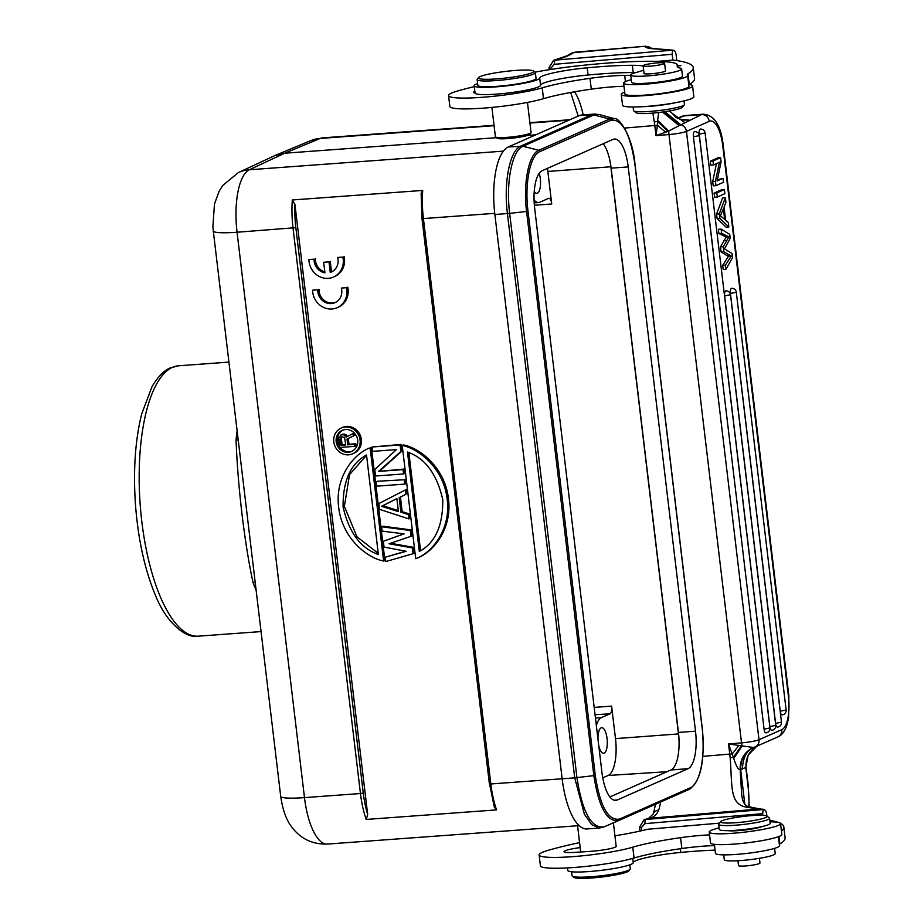 <?xml version="1.0" encoding="UTF-8"?>
<svg xmlns="http://www.w3.org/2000/svg" width="924" height="924" viewBox="0 0 924 924"><rect width="100%" height="100%" fill="white"/><g stroke="black" fill="none" stroke-linecap="round" stroke-linejoin="round"><path stroke-width="1.39" d="M762.681 813.651L763.166 809.528L645.322 819.507L644.802 823.654L762.681 813.651L762.878 815.314M677.431 65.847L680.861 65.743L677.384 65.5M636.139 112.74A23.447 2.772 -6.8 0 0 636.162 112.751A23.447 2.772 -6.8 0 0 659.574 112.416A23.447 2.772 -6.8 0 0 682.397 107.242L684.314 104.839A25.641 3.026 -6.8 0 0 684.453 104.47L684.026 100.912M633.09 106.988L633.518 110.534A25.641 3.026 -6.8 0 0 633.714 110.857A25.641 3.026 -6.8 0 0 633.737 110.88A25.641 3.026 -6.8 0 0 659.343 110.51A25.641 3.026 -6.8 0 0 684.314 104.839M675.236 102.749A25.641 3.026 173.2 0 1 642.076 106.699M621.263 94.41L622.557 105.255A35.909 4.239 -6.8 0 0 650.392 106.087A35.909 4.239 -6.8 0 0 693.855 96.743L692.573 85.909A35.909 4.239 173.2 0 1 649.098 95.253A35.909 4.239 173.2 0 1 621.263 94.41A35.909 4.239 173.2 0 1 624.682 92.123M550.947 69.416L550.808 68.249L549.006 67.752L553.591 60.349L554.77 60.164L554.25 64.31L672.129 54.308L672.891 60.048A190.517 22.499 173.2 0 1 693.254 67.567A190.517 22.499 173.2 0 1 688.01 73.805L689.304 84.638A190.517 22.499 173.2 0 0 689.396 84.581A35.909 4.239 173.2 0 1 692.573 85.909M689.396 84.581A190.517 22.499 -6.8 0 0 694.548 78.401L693.254 67.567M688.01 73.805A36.637 4.331 -6.8 0 0 687.283 74.821A36.637 4.331 -6.8 0 0 687.468 75.191A32.236 3.811 173.2 0 1 687.641 75.502A32.236 3.811 173.2 0 1 647.193 84.015A32.236 3.811 173.2 0 1 623.608 83.137A32.236 3.811 173.2 0 1 631.277 79.695M623.608 83.137L624.901 93.982A32.236 3.811 -6.8 0 0 648.475 94.849A32.236 3.811 -6.8 0 0 688.934 86.348L687.641 75.502M533.483 71.009L535.1 72.257A29.314 3.465 173.2 0 1 535.354 72.638A29.314 3.465 173.2 0 1 534.326 73.735A29.314 3.465 173.2 0 1 498.579 80.376A29.314 3.465 173.2 0 1 477.142 79.58A29.314 3.465 173.2 0 1 477.304 79.152L478.586 77.558A27.847 3.292 173.2 0 1 479.406 76.935A27.847 3.292 173.2 0 1 513.363 70.617A27.847 3.292 173.2 0 1 533.483 71.009A27.847 3.292 173.2 0 1 532.755 72.407A27.847 3.292 173.2 0 1 498.798 78.725A27.847 3.292 173.2 0 1 478.586 77.558M477.142 79.58L477.835 85.366A29.314 3.465 -6.8 0 0 503.28 85.782A29.314 3.465 -6.8 0 0 535.019 79.51A29.314 3.465 -6.8 0 0 536.047 78.425L535.354 72.638M655.208 65.627A10.811 1.282 173.2 0 1 643.127 65.789A10.811 1.282 173.2 0 1 652.506 63.398A10.811 1.282 173.2 0 1 664.587 63.236A10.811 1.282 173.2 0 1 655.208 65.627M644.005 73.146A10.996 1.294 -6.8 0 0 643.843 73.4A10.996 1.294 -6.8 0 0 651.847 73.701A10.996 1.294 -6.8 0 0 665.673 70.802A10.996 1.294 -6.8 0 0 665.465 70.582M534.984 72.176A73.273 8.651 173.2 0 1 577.673 65.881A113.282 13.386 173.2 0 1 601.062 63.606A113.282 13.386 173.2 0 1 666.758 61.85A73.273 8.651 173.2 0 1 677.338 65.015A73.273 8.651 173.2 0 1 677.246 65.581A73.273 8.651 -6.8 0 0 677.165 66.147A73.273 8.651 -6.8 0 0 680.491 68.237A25.641 3.026 173.2 0 1 681.646 68.965A25.641 3.026 173.2 0 1 649.295 75.756A25.641 3.026 173.2 0 1 630.722 75.04A25.641 3.026 173.2 0 1 636.289 72.442A47.632 5.625 -6.8 0 0 643.635 70.028M643.15 65.951A47.632 5.625 -6.8 0 0 632.339 65.304A89.097 10.522 -6.8 0 0 594.559 67.14A89.097 10.522 -6.8 0 0 587.202 67.799A40.298 4.759 -6.8 0 0 539.685 78.066A32.975 3.892 173.2 0 1 498.082 86.706A32.975 3.892 173.2 0 1 474.197 85.793A32.975 3.892 173.2 0 1 477.627 83.587M630.722 75.04L631.577 82.271A25.641 3.026 -6.8 0 0 650.149 82.975A25.641 3.026 -6.8 0 0 676.934 78.794A25.641 3.026 -6.8 0 0 682.513 76.195L681.646 68.965M534.234 191.545A12.82 4.585 85.8 0 0 536.821 193.347A12.82 4.585 85.8 0 0 537.387 193.197A12.82 4.585 85.8 0 0 539.2 173.296M547.435 168.376A32.386 11.573 -94.2 0 1 547.851 171.46L551.732 203.973A6.734 2.402 85.8 0 0 548.914 198.279A6.734 2.402 85.8 0 0 548.625 198.36L539.789 202.252A26.23 9.367 -94.2 0 1 538.657 202.552A26.23 9.367 -94.2 0 1 534.049 199.861M400.866 451.478L378.621 471.39L403.026 469.611L403.545 473.954L375.56 476.01L374.786 469.484L396.442 449.607L372.626 451.351L372.106 447.008L400.092 444.952L400.866 451.478L402.125 450.924L401.351 444.398L400.092 444.952M403.545 473.954L404.804 473.4L404.285 469.046L378.621 471.39M379.88 470.836L402.125 450.924M401.351 444.398L372.106 447.008M404.285 469.046L403.026 469.611M376.253 481.808L376.773 486.163L404.758 484.107L404.238 479.752L377.512 481.254L404.238 479.752M405.497 479.198L406.017 483.552L404.758 484.107M398.313 510.637L382.836 505.728L381.577 506.283L398.429 511.63L396.87 498.579L381.577 506.283M382.836 505.728L396.881 498.66M408.905 518.907L379.533 509.355L378.852 503.557L405.451 489.905L405.971 494.259L399.168 497.678L400.901 512.185L408.385 514.564L408.905 518.907L410.164 518.352L409.644 513.998L408.385 514.564M409.644 513.998L402.159 511.63L400.901 512.185M402.159 511.63L400.427 497.124L399.168 497.678M400.427 497.124L405.971 494.259M407.23 493.705L406.71 489.35L405.451 489.905M410.984 536.313L389.05 543.774L412.37 547.909L413.063 553.719L385.758 561.561L385.25 557.218L406.167 551.293L384.038 547.066L383.344 541.268L404.088 533.887L382.132 531.115L381.612 526.761L410.291 530.515L410.984 536.313L412.243 535.758L411.55 529.949L410.291 530.515M411.55 529.949L382.871 526.206L381.612 526.761M403.857 533.864L383.344 541.268M405.74 551.212L385.25 557.218M412.37 547.909L413.629 547.355L414.322 553.153L413.063 553.719M413.629 547.355L390.552 543.254M419.334 551.489C435.239 542.919 443.046 525.629 442.758 499.607C436.89 473.989 425.132 458.131 407.472 452.032L419.334 551.489M420.57 550.716L408.87 452.61M402.217 445.483L415.719 558.685C431.323 553.28 451.143 530.041 447.193 499.283C443.797 468.48 418.826 448.533 402.217 445.483L403.476 444.929C420.085 447.967 445.056 467.925 448.452 498.729C452.402 529.487 432.582 552.725 416.978 558.119M417.486 557.9L415.719 558.685M378.239 553.349L356.953 536.786L344.363 506.352L349.538 474.613L366.539 455.243M366.516 455.035C350.612 463.594 342.804 480.896 343.093 506.906C348.96 532.524 360.718 548.382 378.378 554.492L366.516 455.035M383.633 561.03L370.131 447.84C354.527 453.245 334.719 476.484 338.658 507.241C342.053 538.034 367.024 557.992 383.633 561.03L384.892 560.475L371.402 447.285L369.635 448.059L371.402 447.285M345.692 444.502L340.841 445.322L345.749 444.964L344.537 437.537L341.799 436.717L340.078 438.888L341.545 437.295L340.286 437.849M341.545 437.295L342.019 436.706M340.841 445.322L340.078 438.888M342.111 444.767L341.337 438.334M353.557 435.851L347.02 439.062L347.713 444.825L354.573 444.317L354.816 446.35L339.454 447.482L338.611 437.63L341.557 434.684L343.878 434.858L346.13 437.087L353.28 433.483L353.557 435.851L354.816 435.296L354.585 433.31M354.816 446.35L356.075 445.795L355.832 443.763L348.972 444.271L348.279 438.507L347.02 439.062M348.279 438.507L354.816 435.296M354.319 433.021L353.28 433.483M347.355 436.463L346.569 435.216L345.31 435.782M346.569 435.216L345.137 434.303L343.878 434.858M345.137 434.303L342.862 434.592M344.121 434.037L341.557 434.684M342.816 434.13L340.609 435.1M355.832 443.763L354.573 444.317M348.972 444.271L347.713 444.825M352.217 451.178A11.538 10.695 66.2 0 1 349.549 451.744A11.538 10.695 66.2 0 1 340.09 447.435M339.316 446.373A11.538 10.695 66.2 0 1 342.908 430.11M345.576 429.544A11.538 10.695 -113.8 0 0 342.273 430.365A11.538 10.695 -113.8 0 0 336.532 443.508A11.538 10.695 -113.8 0 0 348.29 452.298A11.538 10.695 -113.8 0 0 351.594 451.478A11.538 10.695 -113.8 0 0 357.334 438.334A11.538 10.695 -113.8 0 0 345.576 429.544M345.276 427.015A14.103 13.075 66.2 0 1 359.644 437.757A14.103 13.075 66.2 0 1 352.633 453.823A14.103 13.075 66.2 0 1 348.591 454.827A14.103 13.075 66.2 0 1 334.222 444.086A14.103 13.075 66.2 0 1 341.233 428.02A14.103 13.075 66.2 0 1 345.276 427.015M352.633 453.823L353.892 453.268A14.103 13.075 -113.8 0 0 360.903 437.202A14.103 13.075 -113.8 0 0 346.535 426.449A14.103 13.075 -113.8 0 0 342.492 427.454L341.233 428.02M367.694 814.633L294.941 204.493L292.33 199.977L422.707 190.425A54.955 19.635 85.8 0 0 423.411 218.572L421.979 218.503L489.397 783.887L490.829 783.968A54.955 19.635 85.8 0 0 496.569 809.886L366.204 819.438A54.955 19.635 -94.2 0 1 360.452 793.52L363.259 793.035A52.76 18.85 -94.2 0 0 367.694 814.633L366.204 819.438M421.217 195.23L421.148 193.393L422.707 190.425M494.282 807.033L496.569 809.886M571.621 871.771L572.095 875.779A29.314 3.465 -6.8 0 0 572.349 876.16A29.314 3.465 -6.8 0 0 593.531 876.564A29.314 3.465 -6.8 0 0 629.279 869.923A29.314 3.465 -6.8 0 0 630.145 869.265A29.314 3.465 -6.8 0 0 630.307 868.837L629.822 864.829M572.349 876.16L573.966 877.407A27.847 3.292 -6.8 0 0 594.086 877.8A27.847 3.292 -6.8 0 0 628.043 871.482A27.847 3.292 -6.8 0 0 628.874 870.858L630.145 869.265M737.929 860.729L738.507 865.592A10.811 1.282 -6.8 0 0 742.665 866.1A10.811 1.282 -6.8 0 0 754.03 864.899A10.811 1.282 -6.8 0 0 759.967 863.039L759.413 858.327M567.475 867.913L567.775 870.431A32.975 3.892 -6.8 0 0 591.649 871.344A32.975 3.892 -6.8 0 0 633.252 862.693A40.298 4.759 173.2 0 1 680.78 852.425A89.097 10.522 173.2 0 1 688.137 851.766A89.097 10.522 173.2 0 1 715.072 850.138M723.711 854.873L724.289 859.666A25.641 3.026 -6.8 0 0 742.861 860.383A25.641 3.026 -6.8 0 0 775.224 853.603L774.589 848.359M714.391 844.34L715.453 853.326A32.236 3.811 -6.8 0 0 739.038 854.192A32.236 3.811 -6.8 0 0 779.486 845.691L778.412 836.705M779.336 844.444A36.637 4.331 173.2 0 1 779.856 843.982L778.967 836.486M769.819 820.316A190.517 22.499 173.2 0 1 778.158 822.383M780.468 823.365A190.517 22.499 173.2 0 1 783.806 826.899A190.517 22.499 173.2 0 1 781.438 831.092M779.856 843.982A190.517 22.499 -6.8 0 0 785.1 837.745L783.806 826.899M770.004 821.84A35.909 4.239 173.2 0 1 780.537 823.573A35.909 4.239 173.2 0 1 737.075 832.917A35.909 4.239 173.2 0 1 709.239 832.085A35.909 4.239 173.2 0 1 719.068 827.916M709.239 832.085L710.521 842.919A35.909 4.239 -6.8 0 0 738.368 843.751A35.909 4.239 -6.8 0 0 781.831 834.418L780.537 823.573M614.934 835.816A168.526 19.912 173.2 0 1 618.976 835.134A80.607 9.517 -6.8 0 0 647.724 829.244L719.449 823.157M709.574 834.892A40.298 4.759 -6.8 0 0 698.971 835.585A40.298 4.759 -6.8 0 0 680.561 837.675A74.96 8.859 -6.8 0 0 632.767 847.181A51.294 6.064 173.2 0 1 576.622 856.34A51.294 6.064 173.2 0 1 539.119 854.954A51.294 6.064 173.2 0 1 548.521 850.23A168.526 19.912 173.2 0 1 579.579 842.607M539.119 854.954L540.401 865.788A51.294 6.064 -6.8 0 0 577.916 867.174A51.294 6.064 -6.8 0 0 634.06 858.015A74.96 8.859 173.2 0 1 681.843 848.509A40.298 4.759 173.2 0 1 700.265 846.419A40.298 4.759 173.2 0 1 714.541 845.61M580.18 847.597A18.318 2.16 -6.8 0 0 564.679 851.004A18.318 2.16 -6.8 0 0 564.044 851.685A18.318 2.16 -6.8 0 0 574.994 852.367L589.662 851.408A18.318 2.16 -6.8 0 0 592.145 851.223A18.318 2.16 -6.8 0 0 594.663 850.981A17.949 2.125 -6.8 0 0 615.557 846.996A17.949 2.125 -6.8 0 0 616.181 846.338L613.386 822.845M494.086 125.687L320.281 138.427L284.707 153.211L496.454 137.688M527.535 135.412L535.839 134.8M294.941 204.493A52.76 18.85 -94.2 0 0 295.842 227.65L237.064 232.236A54.955 19.635 85.8 0 1 249.353 169.762L284.707 153.211L274.855 155.544L238.23 172.661A36.637 33.911 64.9 0 1 249.353 169.762L503.372 151.143M237.098 430.665A135.562 48.418 -94.2 0 0 236.07 440.182C237.78 486.729 244.571 543.635 253.06 582.651A135.562 48.418 -94.2 0 0 256.144 590.344M292.33 199.977A54.955 19.635 -94.2 0 0 293.035 228.124L360.452 793.52L304.481 797.62A54.955 19.635 85.8 0 0 327.408 844.074C312.474 844.49 300.612 838.842 291.834 827.107C286.405 820.281 282.698 810.048 280.711 796.384A36.637 4.331 -6.8 0 0 304.481 797.62L237.064 232.236A36.637 4.331 173.2 0 1 213.294 231L251.894 554.7M598.706 745.345A12.82 4.585 85.8 0 0 603.58 753.279A12.82 4.585 85.8 0 0 604.157 753.129A12.82 4.585 85.8 0 0 607.149 739.35A12.82 4.585 85.8 0 0 601.709 727.708A12.82 4.585 85.8 0 0 601.143 727.846A12.82 4.585 85.8 0 0 598.001 739.431M596.361 725.606A26.23 9.367 -94.2 0 1 601.258 717.682L610.083 713.778A6.734 2.402 85.8 0 0 611.607 706.109L615.488 738.623A32.386 11.573 -94.2 0 1 608.142 775.479L602.76 777.858M678.482 733.933L610.856 166.77A32.975 11.781 85.8 0 0 609.725 159.737A32.975 11.781 -94.2 0 1 611.157 168.156L678.435 732.432A32.975 11.781 -94.2 0 1 679.059 741.21A32.975 11.781 85.8 0 0 678.482 733.933L615.488 738.623M603.199 143.74A32.975 11.781 -94.2 0 1 609.725 159.737M609.909 796.927L670.963 769.958A32.975 11.781 -94.2 0 0 679.059 741.21M688.034 768.699A32.975 11.781 85.8 0 0 695.506 731.184L628.216 166.909A32.975 11.781 85.8 0 0 614.46 139.039A32.975 11.781 85.8 0 0 612.993 139.409L542.134 170.721A32.975 11.781 85.8 0 0 534.661 208.247L601.951 772.51A32.975 11.781 85.8 0 0 615.707 800.38A32.975 11.781 85.8 0 0 617.174 800.011L688.034 768.699L670.963 769.958M599.156 114.564L591.73 114.726L594.375 114.079L581.82 114.98A59.355 21.206 85.8 0 0 579.175 115.65L508.316 146.962A59.355 21.206 85.8 0 0 494.871 214.507L562.15 778.77A59.355 21.206 85.8 0 0 586.925 828.944L599.48 828.019L591.73 824.705L584.43 814.275L574.716 777.858L595.287 775.455L527.997 211.18C524.486 183.703 530.145 155.244 539.847 151.628L610.718 120.328C622.002 118.584 630.064 133.137 634.869 163.964L634.869 163.964M491.903 107.427L495.403 136.764A17.949 2.125 -6.8 0 0 495.564 136.995A17.949 2.125 -6.8 0 0 508.535 137.249A17.949 2.125 -6.8 0 0 530.434 133.172A17.949 2.125 -6.8 0 0 530.965 132.779A17.949 2.125 -6.8 0 0 531.057 132.513L527.465 102.437M495.564 136.995L497.17 138.254A16.482 1.952 -6.8 0 0 509.089 138.484A16.482 1.952 -6.8 0 0 529.198 134.742A16.482 1.952 -6.8 0 0 529.683 134.373L530.965 132.779M474.855 91.326A18.318 2.16 -6.8 0 0 473.492 92.342A18.318 2.16 -6.8 0 0 475.063 93.012A32.975 3.892 -6.8 0 0 475.063 93.024A32.975 3.892 -6.8 0 0 498.948 93.936A32.975 3.892 -6.8 0 0 540.552 85.285A40.298 4.759 173.2 0 1 588.068 75.017A89.097 10.522 173.2 0 1 595.426 74.359A89.097 10.522 173.2 0 1 633.194 72.534A47.632 5.625 173.2 0 1 635.862 72.557M630.757 75.329L624.693 75.387A40.298 4.759 -6.8 0 0 608.419 76.242A40.298 4.759 -6.8 0 0 589.997 78.332A74.96 8.859 -6.8 0 0 542.215 87.838A51.294 6.064 173.2 0 1 486.07 96.997A51.294 6.064 173.2 0 1 448.556 95.611A51.294 6.064 173.2 0 1 457.969 90.887A168.526 19.912 173.2 0 1 474.301 86.613M448.556 95.611L449.849 106.445A51.294 6.064 -6.8 0 0 487.364 107.831A51.294 6.064 -6.8 0 0 543.508 98.672A74.96 8.859 173.2 0 1 591.291 89.166A40.298 4.759 173.2 0 1 609.713 87.075A40.298 4.759 173.2 0 1 623.977 86.267M746.188 807.126L758.5 809.054A7.323 6.329 94.9 0 1 760.002 808.985L749.491 806.837L746.188 807.126C729.429 803.961 732.42 786.209 730.145 757.749L733.39 757.426L733.714 758.489C736.393 766.493 738.542 770.189 740.147 769.553L745.795 767.521L748.186 755.104L756.779 746.222M749.491 806.837C744.975 806.398 742.365 802.055 741.637 793.785L740.147 769.553C739.997 759.366 744.374 751.997 753.303 747.458L728.539 743.97L733.39 757.426L741.314 745.934M733.714 758.489L742.122 746.026A7.323 2.021 -94.8 0 1 741.522 742.873L668.976 134.534A7.323 2.021 -94.8 0 1 668.791 131.139L657.622 120.397L657.553 121.483L654.319 121.899L652.864 113.098M550.808 68.249L554.25 64.31M724.659 219.335L723.388 208.72L720.385 215.835L724.659 219.335M720.708 215.119L720.824 216.02M728.32 222.592L725.617 220.166L724.058 207.08L725.906 202.425L725.352 197.701L719.311 213.848L719.842 218.318L728.84 226.992L728.32 222.592M719.311 213.848L716.585 214.045L722.614 197.909L725.352 197.701M716.585 214.045L717.116 218.514L719.842 218.318M728.84 226.992L726.114 227.189L717.116 218.514M699.029 135.724L693.416 136.694A4.401 1.571 85.8 0 1 694.605 131.635A4.401 4.401 0 0 1 699.295 135.505L699.029 135.724M693.416 136.694L764.067 729.14A4.401 1.571 85.8 0 0 765.904 732.847A4.401 4.401 0 0 0 769.946 727.95L699.295 135.505M705.093 132.94A4.401 4.401 0 0 0 700.404 129.071A4.401 1.571 85.8 0 0 699.214 134.13L769.865 726.576A4.401 1.571 85.8 0 0 771.702 730.295A4.401 4.401 0 0 0 775.744 725.386L705.093 132.94L699.214 134.13M730.503 294.744L724.624 295.934A4.401 1.571 85.8 0 1 725.814 290.875A4.401 4.401 0 0 1 730.503 294.744L781.473 722.198L775.594 723.388A4.401 1.571 85.8 0 0 777.431 727.096A4.401 4.401 0 0 0 781.473 722.198M775.594 723.388L724.624 295.934M736.024 292.4L730.422 293.37A4.401 1.571 85.8 0 1 731.612 288.323A4.401 4.401 0 0 1 736.301 292.18L736.024 292.4M730.422 293.37L780.249 711.18A4.401 1.571 85.8 0 0 782.074 714.887A4.401 4.401 0 0 0 786.128 709.99L736.301 292.18M723.042 178.332L717.093 180.954L721.078 161.896L720.57 157.646L713.005 160.984L713.478 164.957L719.415 162.335L715.442 181.393L715.95 185.643L723.515 182.294L723.042 178.332L717.324 179.845M713.005 160.984L710.279 161.192L717.844 157.842L720.57 157.646M710.279 161.192L710.752 165.153L713.478 164.957M715.442 181.393L712.704 181.589L713.212 185.84L715.95 185.643M716.458 163.64L712.704 181.589M724.381 189.547L716.816 192.897L717.301 197.043L724.866 193.694L724.381 189.547L721.644 189.755L714.079 193.093L714.575 197.239L717.301 197.043M716.816 192.897L714.079 193.093M724.451 248.868L732.004 253.488L732.501 257.715L725.929 269.358L725.421 265.119L731.207 256.156L723.815 251.675L723.226 246.673L728.909 236.879L721.632 233.298L721.136 229.129L718.398 229.325L718.895 233.495L721.632 233.287M730.203 238.369L724.451 248.891M730.203 238.357L729.717 234.373L721.136 229.129M718.895 233.495L726.172 237.087L728.909 236.879M726.172 237.087L720.489 246.87L723.226 246.673M726.518 240.506L723.792 240.702M720.489 246.87L721.09 251.871L723.815 251.675M721.09 251.871L726.911 255.567L729.637 255.37M726.911 255.567L728.47 256.364L731.207 256.156M725.421 265.119L722.695 265.315L723.203 269.565L725.929 269.358M728.47 256.364L722.695 265.315M677.916 118.515L683.806 115.916A7.323 6.791 -113.8 0 0 681.704 116.436L685.435 115.5A36.637 13.086 85.8 0 0 683.806 115.916L701.547 114.611L680.792 124.832A7.323 6.791 66.2 0 1 686.463 131.393A14.657 1.732 173.2 0 1 668.976 134.534L655.994 135.632L654.781 125.514A7.323 0.866 173.2 0 0 657.368 125.237L655.994 135.632L665.638 132.201L657.368 125.237L657.553 121.483L668.017 131.393L680.792 124.821L664.934 111.7M665.638 132.201L668.017 131.393M679.429 125.514L663.201 111.954M679.152 125.652L662.543 112.047M658.697 112.52L657.622 120.397M685.007 122.788L669.161 111.03M676.807 60.568L676.253 55.867C675.848 51.998 674.636 50.104 672.649 50.173L657.438 48.891A7.323 5.89 92.4 0 0 656.259 48.984A192.712 22.765 173.2 0 1 672.591 50.173L672.129 54.308M549.006 67.752L549.237 69.693M763.143 809.516A192.712 22.765 173.2 0 0 758.5 809.054L649.688 818.294A7.323 5.983 -106.5 0 0 648.475 818.491L644.201 819.68M641.73 830.688L641.371 827.592L639.57 827.096L644.132 819.715L645.322 819.507A76.935 9.09 -6.8 0 0 649.688 818.294C653.984 817.116 656.964 814.402 658.639 810.152A7.323 5.983 19 0 0 653.326 813.813M730.145 757.749A51.294 14.114 85.2 0 0 729.752 754.088A7.323 0.866 -6.8 0 0 732.328 753.811L738.796 745.599M744.802 804.065L740.667 769.461C740.551 759.309 744.86 751.963 753.591 747.412L753.303 747.458M742.33 769.103C743.115 756.571 747.343 749.214 754.989 747.019L753.591 747.424M754.238 747.354L755.127 746.95A7.323 6.791 66.2 0 1 754.989 747.008M645.564 46.223L573.746 52.645A7.323 6.988 -119.1 0 0 571.044 53.477L566.747 55.856A7.323 6.988 60.9 0 1 569.45 55.036A76.935 9.09 -6.8 0 1 554.77 60.164L672.603 50.173M650.484 48.14L645.183 46.593A56.422 6.664 -6.8 0 0 656.259 48.984M657.553 61.388L672.811 60.083M639.57 827.096L640.043 831.069M641.36 827.592L644.802 823.654M769.577 818.294A25.641 3.026 173.2 0 1 764.24 820.835A25.641 3.026 173.2 0 1 736.035 825.167A25.641 3.026 173.2 0 1 718.641 824.37L719.253 829.417A25.641 3.026 -6.8 0 0 736.636 830.226A25.641 3.026 -6.8 0 0 764.841 825.883A25.641 3.026 -6.8 0 0 770.177 823.353L769.577 818.294A25.641 3.026 173.2 0 0 769.357 817.959L766.932 816.077A23.447 2.772 173.2 0 1 762.254 818.71A23.447 2.772 173.2 0 1 735.158 822.764A23.447 2.772 173.2 0 1 720.697 821.586A23.447 2.772 173.2 0 1 725.456 819.611A23.447 2.772 173.2 0 1 749.907 815.753A23.447 2.772 173.2 0 1 766.932 816.077L766.804 815.211C766.4 811.341 765.199 809.447 763.201 809.516L763.917 809.332M728.135 830.653A18.318 2.16 -6.8 0 0 740.898 830.422A18.318 2.16 -6.8 0 0 761.826 826.634M718.641 824.37A25.641 3.026 173.2 0 1 718.78 823.989L720.697 821.586M324.936 272.811L323.677 262.266L328.99 261.873L330.249 272.418A12.82 11.885 -113.8 0 0 331.3 272.014A12.82 11.885 -113.8 0 0 337.687 257.45L342.85 257.068A18.318 16.979 66.2 0 1 333.529 277.038A18.318 16.979 66.2 0 1 308.928 259.552L314.091 259.17A12.82 11.885 -113.8 0 0 324.936 272.811M328.99 261.873L323.677 262.266M330.249 261.319L331.508 271.864L330.249 272.418M342.85 257.068L337.687 257.45M314.091 259.17L308.928 259.552M344.109 256.514A18.318 16.979 66.2 0 1 334.788 276.484L333.529 277.038M315.35 258.616A12.82 11.885 -113.8 0 0 324.832 271.945M312.578 290.182L317.741 289.813A12.82 11.885 -113.8 0 0 334.962 302.645A12.82 11.885 -113.8 0 0 341.337 288.08L346.5 287.699A18.318 16.979 66.2 0 1 337.179 307.68A18.318 16.979 66.2 0 1 312.578 290.182L317.741 289.813M318.999 289.247A12.82 11.885 -113.8 0 0 335.574 302.356M346.5 287.699L341.337 288.08M347.759 287.145A18.318 16.979 66.2 0 1 338.438 307.114L337.179 307.68M677.246 65.581L677.384 66.678M551.732 203.973L534.361 205.267M295.842 227.65L363.259 793.035M489.535 783.783L494.409 807.414M494.733 213.34L423.411 218.572L490.829 783.968L574.716 777.858L507.426 213.583C503.441 182.409 509.875 150.138 520.882 146.038L591.73 114.726L579.175 115.65M632.767 847.181L634.06 858.015M681.843 848.509L680.561 837.675M680.33 848.729L680.78 852.425M632.744 858.396L633.252 862.693M568.872 120.201L529.926 123.054M322.568 137.872A54.955 19.635 85.8 0 0 320.281 138.427A36.637 33.98 -112.6 0 0 310.429 140.76L322.568 137.872L494.04 125.306M172.534 367.325A135.562 48.418 85.8 0 0 172.072 367.533A135.562 48.418 85.8 0 0 140.968 513.756A135.562 48.418 85.8 0 0 198.383 636.174C187.306 638.934 166.597 624.693 154.585 593.196C144.594 568.572 138.265 539.512 135.574 506.017C133.068 471.298 135.1 440.621 141.672 414.01L152.021 386.659C160.268 372.568 167.637 368.919 170.432 367.844L178.563 365.788A135.562 48.418 85.8 0 0 172.534 367.325M255.243 582.755A7.323 4.354 -20.6 0 0 253.06 582.651M236.07 440.182A7.323 2.888 -174.8 0 0 238.196 439.847M595.46 718.052L601.258 717.682M594.19 707.403L611.607 706.109M610.083 713.778L595.056 714.737M610.856 166.77L547.851 171.46M666.989 771.713L608.142 775.479M678.435 732.432L695.506 731.184M628.216 166.909L611.157 168.156M614.206 800.23L617.174 800.011M599.48 828.019L604.134 826.865L689.547 789.223L618.664 820.535L619.438 819.103C608.142 820.835 600.092 806.282 595.275 775.455M619.45 819.103L690.309 787.791C699.999 784.176 705.67 755.716 702.159 728.239L634.88 163.964M614.333 118.642C618.895 116.898 632.628 136.313 634.961 163.895L702.252 728.158C705.116 760.521 700.877 780.884 689.547 789.223L690.297 787.791M539.847 151.628L538.75 150.335L609.609 119.023L593.889 114.934L523.03 146.235L538.75 150.323C528.794 154.031 522.972 183.252 526.576 211.469L509.667 213.375L576.946 777.638C582.374 812.404 591.452 828.805 604.181 826.841L618.676 820.535C607.068 822.325 598.81 807.391 593.866 775.733L526.576 211.469L527.997 211.18M594.375 114.056L599.156 114.53L614.402 118.653L609.609 119.023L610.706 120.328M508.316 146.962L523.03 146.235C512.092 150.312 505.705 182.386 509.667 213.375L494.871 214.507M539.685 78.066L540.552 85.285M587.202 67.799L588.068 75.017M633.194 72.534L632.339 65.304M624.693 75.387L625.433 81.601M589.997 78.332L591.291 89.166M542.215 87.838L543.508 98.672M651.397 48.337L648.729 46.697L645.414 46.235L575.202 52.194A43.959 12.093 85.2 0 0 573.746 52.645L569.45 55.036M764.067 729.14L769.946 727.95M769.865 726.576L775.744 725.386M780.249 711.18L786.128 709.99M724.347 236.244L727.072 236.047M788.877 695.957L723.226 145.415A7.323 0.866 173.2 0 1 722.776 145.773L788.426 696.315A7.323 0.866 -6.8 0 0 788.877 695.957L788.576 718.306L786.463 726.483C784.199 732.085 781.346 735.55 777.927 736.878A7.323 6.791 -113.8 0 0 781.785 729.671A29.314 10.464 -94.2 0 0 788.426 696.315M722.776 145.773A29.314 10.464 -94.2 0 0 709.239 121.333A7.323 6.791 -113.8 0 0 701.547 114.611A36.637 13.086 -94.2 0 1 703.176 114.195L685.435 115.5M624.532 128.09L654.781 125.514A51.294 14.114 85.2 0 0 654.319 121.899M709.239 121.333L686.463 131.393L759.008 739.743L781.785 729.671M702.841 756.375L729.752 754.088L728.539 743.97L741.522 742.873A14.657 1.732 -6.8 0 0 759.008 739.743A7.323 6.791 66.2 0 1 755.139 746.939L754.92 747.042M682.501 120.028L689.108 120.108A29.314 3.465 -6.8 0 0 687.329 119.866A29.314 3.465 -6.8 0 0 681.057 119.693M679.949 119.358L682.201 119.958M574.451 91.811A51.294 14.114 -94.8 0 1 583.206 114.876M660.672 801.974A51.294 14.114 -94.8 0 1 658.639 810.152M745.795 767.521L748.059 786.497A36.637 10.083 -94.8 0 1 748.879 806.652M748.059 786.497A7.323 0.866 -6.8 0 0 748.313 786.232L749.214 806.756M636.162 112.751L633.737 110.88M643.127 65.789L644.063 73.608M664.587 63.236L665.523 71.056M677.558 66.886L677.338 65.015M538.657 202.552L534.188 202.922M421.148 193.393L421.979 218.503M327.408 844.074L579.117 825.629M580.699 851.997L577.569 825.733M529.879 122.673L569.912 119.739M274.855 155.544L310.429 140.76M213.294 231L212.89 226.796L214.46 204.077L219.011 191.464L222.707 185.505L238.23 172.661M261.065 631.577L198.383 636.174M280.711 796.384L251.882 554.643M228.921 362.093L178.563 365.788M474.197 85.793L475.063 93.024M575.202 52.194L571.044 53.477M757.564 745.807L751.385 750.635L749.214 753.557C749.029 753.464 745.206 760.025 746.107 767.659L748.313 786.232M566.747 55.856L553.591 60.349M723.226 145.415C720.974 125.329 714.298 114.922 703.176 114.195M677.488 118.295L681.704 116.436M669.681 110.938L676.437 117.706L682.824 120.097M570.674 92.481L578.228 116.078M655.566 804.226L653.303 813.882L648.475 818.491M777.927 736.878L755.139 746.939M657.438 48.891L650.138 48.036M760.002 808.985L763.905 809.355"/></g></svg>
